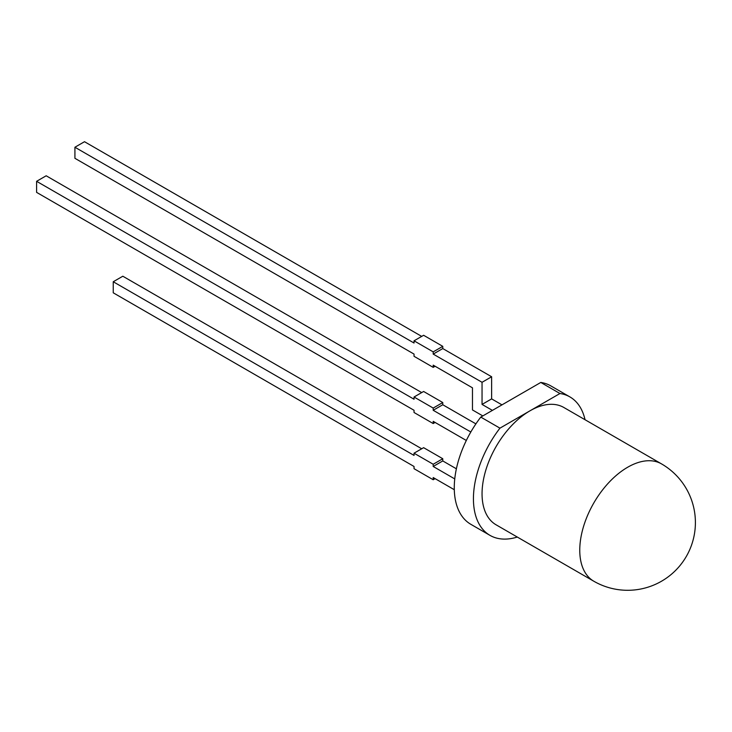 <?xml version="1.0" encoding="UTF-8"?>
<svg xmlns="http://www.w3.org/2000/svg" width="732" height="732" viewBox="0 0 732 732"><rect width="100%" height="100%" fill="white"/><g stroke="black" fill="none" stroke-linecap="round" stroke-linejoin="round"><path stroke-width="1.1" d="M585.033 419.729A79.934 46.153 120 0 0 569.917 396.918A79.934 46.153 120 0 0 559.953 393.514L540.792 382.452A79.934 46.153 120 0 1 550.757 385.856L569.917 396.918M496.086 524.807A67.737 39.107 -60 0 1 485.7 470.52A67.737 39.107 -60 0 1 529.95 410.835A67.737 39.107 -60 0 1 563.823 407.477L661.527 463.896A67.737 39.107 -60 0 0 627.663 467.245A67.737 39.107 -60 0 0 579.762 550.208A67.737 39.107 -60 0 0 593.789 581.217L496.086 524.807M559.953 393.514L499.947 428.156L480.787 417.094A79.934 46.153 120 0 0 470.822 524.304L489.983 535.367A79.934 46.153 120 0 0 517.295 537.05M480.787 417.094L540.792 382.452M499.947 428.156A79.934 46.153 120 0 0 489.983 535.367M414.038 453.2L433.198 464.262L442.778 458.735L423.618 447.673L414.038 453.2L414.038 455.414L113.24 281.747L113.24 292.809L414.038 466.476L414.038 468.69L433.198 479.744L435.11 478.646M454.298 489.717L433.198 477.538L433.198 479.744M456.384 468.8L442.778 460.94L433.198 466.476L454.755 478.92M442.778 458.735L442.778 460.94M433.198 464.262L433.198 466.476M421.696 448.771L122.82 276.22L113.24 281.747M501.978 404.86L491.629 398.885L491.629 376.76L442.778 348.56L433.198 354.087L433.198 351.872L414.038 340.81L414.038 343.024L74.92 147.242L74.92 158.304L414.038 354.087L414.038 356.301L433.198 367.363L435.11 366.256M433.198 367.363L433.198 365.149L472.469 387.823L472.469 409.947L482.818 415.922M421.696 336.391L84.5 141.706L74.92 147.242M442.778 348.56L442.778 346.346L423.618 335.283L414.038 340.81M433.198 351.872L442.778 346.346M492.398 410.387L482.049 404.421L482.049 382.296L433.198 354.087M482.049 382.296L491.629 376.76M482.049 404.421L491.629 398.885M475.901 423.874L442.778 404.75L442.778 402.536L423.618 391.474L414.038 397.009L433.198 408.072L442.778 402.536M466.321 440.472L433.198 421.339L433.198 423.553L414.038 412.491L414.038 410.277L36.6 192.37L36.6 181.307L46.18 175.781L421.696 392.581M36.6 181.307L414.038 399.224L414.038 397.009M442.778 404.75L433.198 410.277L470.822 432.008M433.198 410.277L433.198 408.072M433.198 423.553L435.11 422.446M593.789 581.217A67.737 67.737 0 0 0 695.4 522.557A67.737 67.737 0 0 0 661.527 463.896"/></g></svg>

